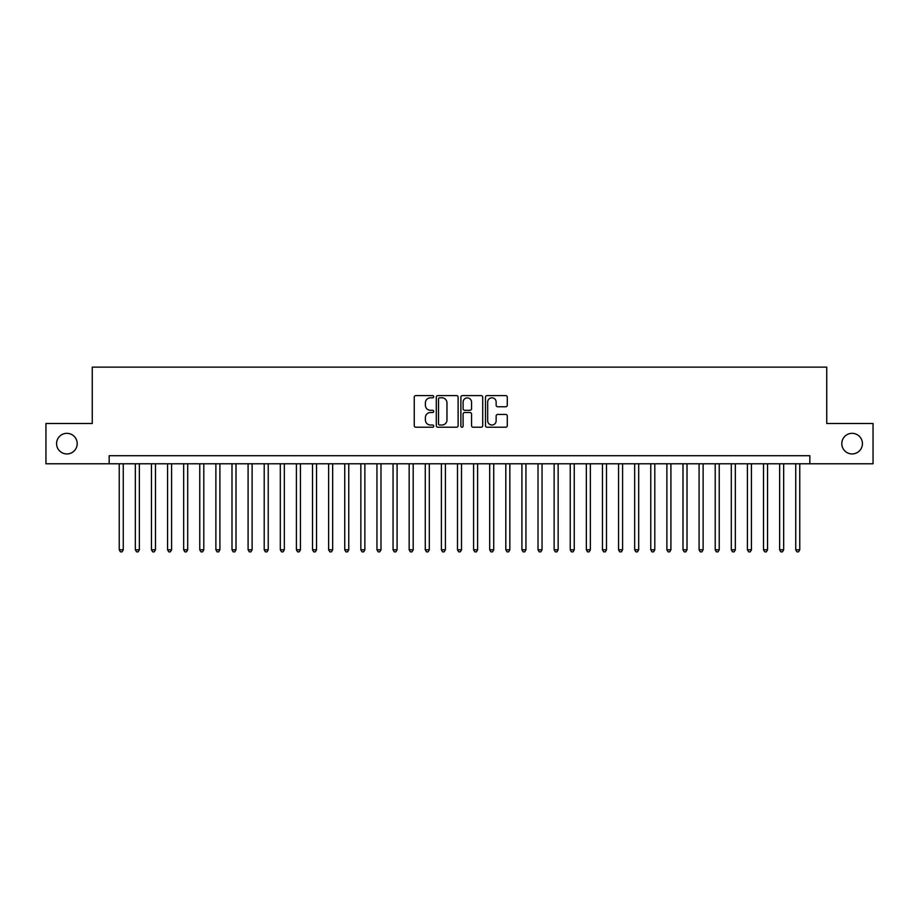 <?xml version="1.0" encoding="UTF-8"?>
<svg xmlns="http://www.w3.org/2000/svg" width="919" height="919" viewBox="0 0 919 919"><rect width="100%" height="100%" fill="white"/><g stroke="black" fill="none" stroke-linecap="round" stroke-linejoin="round"><path stroke-width="1.38" d="M433.734 396.721A1.103 1.103 0 0 0 432.619 395.607L415.825 395.607A1.585 1.585 0 0 0 414.239 397.192L414.239 425.646A1.585 1.585 0 0 0 415.825 427.232L432.619 427.232A1.103 1.103 0 0 0 433.734 426.129A1.103 1.103 0 0 0 432.619 425.015L430.448 425.015A5.054 5.054 0 0 1 425.394 419.96L425.394 417.582A5.054 5.054 0 0 1 430.448 412.528L432.619 412.528A1.103 1.103 0 0 0 433.734 411.425A1.103 1.103 0 0 0 432.619 410.311L430.448 410.311A5.054 5.054 0 0 1 425.394 405.256L425.394 402.878A5.054 5.054 0 0 1 430.448 397.824L432.619 397.824A1.103 1.103 0 0 0 433.734 396.721M841.804 443.636A10.304 10.304 0 0 0 852.108 453.94A10.304 10.304 0 0 0 862.424 443.636A10.304 10.304 0 0 0 852.108 433.331A10.304 10.304 0 0 0 841.804 443.636M56.576 443.636A10.304 10.304 0 0 0 66.892 453.94A10.304 10.304 0 0 0 77.196 443.636A10.304 10.304 0 0 0 66.892 433.331A10.304 10.304 0 0 0 56.576 443.636M505.703 406.761A1.585 1.585 0 0 0 507.288 405.176L507.288 397.192A1.585 1.585 0 0 0 505.703 395.607L487.047 395.607A1.585 1.585 0 0 0 485.473 397.192L485.473 425.646A1.585 1.585 0 0 0 487.047 427.232L505.703 427.232A1.585 1.585 0 0 0 507.288 425.646L507.288 416.008A1.585 1.585 0 0 0 505.703 414.423L497.719 414.423A1.585 1.585 0 0 0 496.145 416.008L496.145 420.787A4.227 4.227 0 0 1 491.906 425.015A4.227 4.227 0 0 1 487.679 420.787L487.679 402.051A4.227 4.227 0 0 1 491.906 397.824A4.227 4.227 0 0 1 496.145 402.051L496.145 405.176A1.585 1.585 0 0 0 497.719 406.761L505.703 406.761M109.166 463.773L45.95 463.773L45.95 423.498L92.256 423.498L92.256 367.129L826.744 367.129L826.744 423.498L873.05 423.498L873.05 463.773L809.834 463.773L809.834 455.709L109.166 455.709L109.166 463.773L809.834 463.773M458.121 397.192A1.585 1.585 0 0 0 456.536 395.607L437.881 395.607A1.585 1.585 0 0 0 436.295 397.192L436.295 425.646A1.585 1.585 0 0 0 437.881 427.232L456.536 427.232A1.585 1.585 0 0 0 458.121 425.646L458.121 397.192M462.464 395.607L481.119 395.607A1.585 1.585 0 0 1 482.705 397.192L482.705 425.646A1.585 1.585 0 0 1 481.119 427.232L473.136 427.232A1.585 1.585 0 0 1 471.55 425.646L471.55 414.113A1.585 1.585 0 0 0 469.977 412.528L464.681 412.528A1.585 1.585 0 0 0 463.096 414.113L463.096 426.129A1.103 1.103 0 0 1 461.993 427.232A1.103 1.103 0 0 1 460.878 426.129L460.878 397.192A1.585 1.585 0 0 1 462.464 395.607M439.615 397.824A1.103 1.103 0 0 0 438.512 398.926L438.512 423.912A1.103 1.103 0 0 0 439.615 425.015L441.913 425.015A5.054 5.054 0 0 0 446.967 419.96L446.967 402.878A5.054 5.054 0 0 0 441.913 397.824L439.615 397.824M471.55 402.131A4.227 4.227 0 0 0 467.323 397.904A4.227 4.227 0 0 0 463.096 402.131L463.096 408.737A1.585 1.585 0 0 0 464.681 410.311L469.977 410.311A1.585 1.585 0 0 0 471.55 408.737L471.55 402.131M119.24 463.773L119.24 549.78L123.261 549.78L123.261 463.773M123.261 549.78L122.055 551.871L120.446 551.871L119.24 549.78M135.346 463.773L135.346 549.78L139.366 549.78L139.366 463.773M139.366 549.78L138.16 551.871L136.552 551.871L135.346 549.78M151.451 463.773L151.451 549.78L155.483 549.78L155.483 463.773M155.483 549.78L154.266 551.871L152.657 551.871L151.451 549.78M167.557 463.773L167.557 549.78L171.589 549.78L171.589 463.773M171.589 549.78L170.383 551.871L168.763 551.871L167.557 549.78M183.662 463.773L183.662 549.78L187.694 549.78L187.694 463.773M187.694 549.78L186.488 551.871L184.868 551.871L183.662 549.78M199.768 463.773L199.768 549.78L203.8 549.78L203.8 463.773M203.8 549.78L202.594 551.871L200.985 551.871L199.768 549.78M215.885 463.773L215.885 549.78L219.905 549.78L219.905 463.773M219.905 549.78L218.699 551.871L217.091 551.871L215.885 549.78M231.99 463.773L231.99 549.78L236.011 549.78L236.011 463.773M236.011 549.78L234.804 551.871L233.196 551.871L231.99 549.78M248.096 463.773L248.096 549.78L252.116 549.78L252.116 463.773M252.116 549.78L250.91 551.871L249.302 551.871L248.096 549.78M264.201 463.773L264.201 549.78L268.233 549.78L268.233 463.773M268.233 549.78L267.015 551.871L265.407 551.871L264.201 549.78M280.306 463.773L280.306 549.78L284.339 549.78L284.339 463.773M284.339 549.78L283.132 551.871L281.513 551.871L280.306 549.78M296.412 463.773L296.412 549.78L300.444 549.78L300.444 463.773M300.444 549.78L299.238 551.871L297.618 551.871L296.412 549.78M312.517 463.773L312.517 549.78L316.55 549.78L316.55 463.773M316.55 549.78L315.343 551.871L313.735 551.871L312.517 549.78M328.634 463.773L328.634 549.78L332.655 549.78L332.655 463.773M332.655 549.78L331.449 551.871L329.841 551.871L328.634 549.78M344.74 463.773L344.74 549.78L348.76 549.78L348.76 463.773M348.76 549.78L347.554 551.871L345.946 551.871L344.74 549.78M360.845 463.773L360.845 549.78L364.866 549.78L364.866 463.773M364.866 549.78L363.66 551.871L362.052 551.871L360.845 549.78M376.951 463.773L376.951 549.78L380.983 549.78L380.983 463.773M380.983 549.78L379.765 551.871L378.157 551.871L376.951 549.78M393.056 463.773L393.056 549.78L397.088 549.78L397.088 463.773M397.088 549.78L395.882 551.871L394.262 551.871L393.056 549.78M409.162 463.773L409.162 549.78L413.194 549.78L413.194 463.773M413.194 549.78L411.988 551.871L410.368 551.871L409.162 549.78M425.267 463.773L425.267 549.78L429.299 549.78L429.299 463.773M429.299 549.78L428.093 551.871L426.485 551.871L425.267 549.78M441.384 463.773L441.384 549.78L445.405 549.78L445.405 463.773M445.405 549.78L444.199 551.871L442.59 551.871L441.384 549.78M457.49 463.773L457.49 549.78L461.51 549.78L461.51 463.773M461.51 549.78L460.304 551.871L458.696 551.871L457.49 549.78M473.595 463.773L473.595 549.78L477.616 549.78L477.616 463.773M477.616 549.78L476.41 551.871L474.801 551.871L473.595 549.78M489.701 463.773L489.701 549.78L493.733 549.78L493.733 463.773M493.733 549.78L492.515 551.871L490.907 551.871L489.701 549.78M505.806 463.773L505.806 549.78L509.838 549.78L509.838 463.773M509.838 549.78L508.632 551.871L507.012 551.871L505.806 549.78M521.912 463.773L521.912 549.78L525.944 549.78L525.944 463.773M525.944 549.78L524.738 551.871L523.118 551.871L521.912 549.78M538.017 463.773L538.017 549.78L542.049 549.78L542.049 463.773M542.049 549.78L540.843 551.871L539.235 551.871L538.017 549.78M554.134 463.773L554.134 549.78L558.155 549.78L558.155 463.773M558.155 549.78L556.948 551.871L555.34 551.871L554.134 549.78M570.239 463.773L570.239 549.78L574.26 549.78L574.26 463.773M574.26 549.78L573.054 551.871L571.446 551.871L570.239 549.78M586.345 463.773L586.345 549.78L590.366 549.78L590.366 463.773M590.366 549.78L589.159 551.871L587.551 551.871L586.345 549.78M602.45 463.773L602.45 549.78L606.483 549.78L606.483 463.773M606.483 549.78L605.265 551.871L603.657 551.871L602.45 549.78M618.556 463.773L618.556 549.78L622.588 549.78L622.588 463.773M622.588 549.78L621.382 551.871L619.762 551.871L618.556 549.78M634.661 463.773L634.661 549.78L638.694 549.78L638.694 463.773M638.694 549.78L637.487 551.871L635.868 551.871L634.661 549.78M650.767 463.773L650.767 549.78L654.799 549.78L654.799 463.773M654.799 549.78L653.593 551.871L651.985 551.871L650.767 549.78M666.884 463.773L666.884 549.78L670.904 549.78L670.904 463.773M670.904 549.78L669.698 551.871L668.09 551.871L666.884 549.78M682.989 463.773L682.989 549.78L687.01 549.78L687.01 463.773M687.01 549.78L685.804 551.871L684.196 551.871L682.989 549.78M699.095 463.773L699.095 549.78L703.115 549.78L703.115 463.773M703.115 549.78L701.909 551.871L700.301 551.871L699.095 549.78M715.2 463.773L715.2 549.78L719.232 549.78L719.232 463.773M719.232 549.78L718.015 551.871L716.406 551.871L715.2 549.78M731.306 463.773L731.306 549.78L735.338 549.78L735.338 463.773M735.338 549.78L734.132 551.871L732.512 551.871L731.306 549.78M747.411 463.773L747.411 549.78L751.443 549.78L751.443 463.773M751.443 549.78L750.237 551.871L748.617 551.871L747.411 549.78M763.517 463.773L763.517 549.78L767.549 549.78L767.549 463.773M767.549 549.78L766.343 551.871L764.734 551.871L763.517 549.78M779.634 463.773L779.634 549.78L783.654 549.78L783.654 463.773M783.654 549.78L782.448 551.871L780.84 551.871L779.634 549.78M795.739 463.773L795.739 549.78L799.76 549.78L799.76 463.773M799.76 549.78L798.554 551.871L796.945 551.871L795.739 549.78"/></g></svg>
